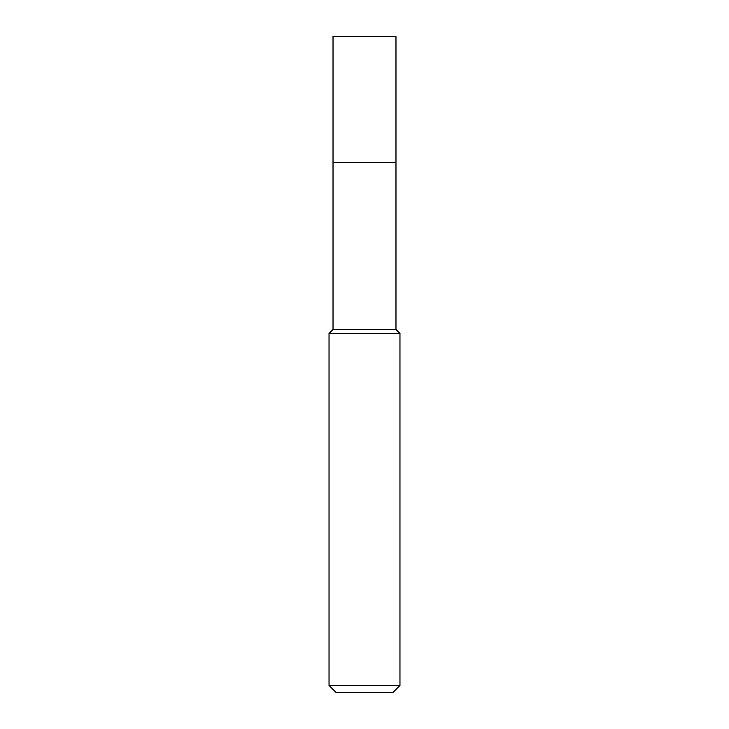 <?xml version="1.0" encoding="UTF-8"?>
<svg xmlns="http://www.w3.org/2000/svg" width="729" height="729" viewBox="0 0 729 729"><rect width="100%" height="100%" fill="white"/><g stroke="black" fill="none" stroke-linecap="round" stroke-linejoin="round"><path stroke-width="1.09" d="M333.025 162.348L333.025 329.481L395.975 329.481L395.975 36.45L333.025 36.45L333.025 162.348L395.975 162.348L333.025 162.348L333.025 36.45M395.975 329.481L399.966 333.472L329.034 333.472L333.025 329.481M399.966 685.46L392.876 692.55L336.124 692.55L329.034 685.46L399.966 685.46L399.966 333.472M329.034 685.46L329.034 333.472"/></g></svg>
